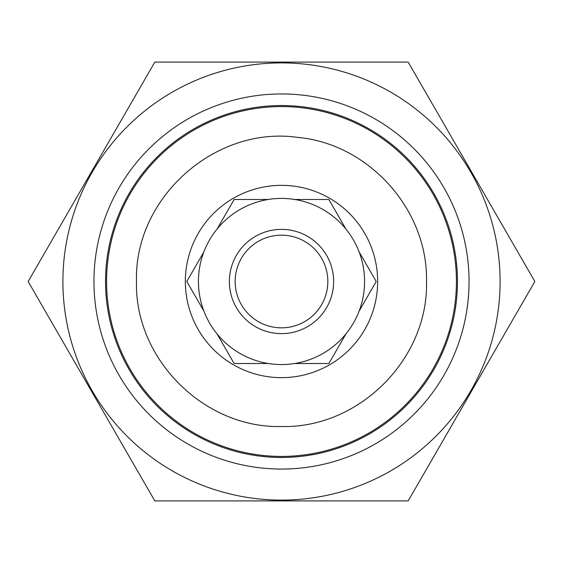 <?xml version="1.0" encoding="UTF-8"?>
<svg xmlns="http://www.w3.org/2000/svg" width="563" height="563" viewBox="0 0 563 563"><rect width="100%" height="100%" fill="white"/><g stroke="black" fill="none" stroke-linecap="round" stroke-linejoin="round"><path stroke-width="0.84" d="M456.424 281.5A174.924 174.924 0 0 0 281.5 106.576A174.924 174.924 0 0 0 106.576 281.5A174.924 174.924 0 0 0 281.5 456.424A174.924 174.924 0 0 0 456.424 281.5M198.443 281.5A83.057 83.057 0 0 0 203.912 311.149A83.057 83.057 0 0 1 345.971 229.127A83.057 83.057 0 0 1 268.382 363.515A83.057 83.057 0 0 1 217.029 333.873A83.057 83.057 0 0 0 268.382 363.515L234.145 363.515L217.029 333.873A83.057 83.057 0 0 1 203.912 311.149L186.796 281.5L203.912 251.851M185.347 281.5A96.153 96.153 0 0 0 281.5 377.653A96.153 96.153 0 0 0 377.653 281.5A96.153 96.153 0 0 0 281.5 185.347A96.153 96.153 0 0 0 185.347 281.5M359.088 251.851L376.204 281.5L359.088 311.149M294.618 199.485L328.855 199.485L345.971 229.127M217.029 229.127L234.145 199.485L268.382 199.485M345.971 333.873L328.855 363.515L294.618 363.515M105.534 281.5A175.966 175.966 0 0 0 281.5 457.466A175.966 175.966 0 0 0 457.466 281.5A175.966 175.966 0 0 0 281.5 105.534A175.966 175.966 0 0 0 105.534 281.5M469.049 281.5A187.549 187.549 0 0 1 281.5 469.049A187.549 187.549 0 0 1 93.951 281.5A187.549 187.549 0 0 1 281.5 93.951A187.549 187.549 0 0 1 469.049 281.5M62.901 281.5A218.599 218.599 0 0 0 281.5 500.099A218.599 218.599 0 0 0 500.099 281.5A218.599 218.599 0 0 0 281.5 62.901A218.599 218.599 0 0 0 62.901 281.5M408.175 62.092L534.85 281.5L408.175 500.908L154.825 500.908L28.15 281.5L154.825 62.092L408.175 62.092M235.165 281.5A46.335 46.335 0 0 0 281.5 327.835A46.335 46.335 0 0 0 327.835 281.5A46.335 46.335 0 0 0 281.5 235.165A46.335 46.335 0 0 0 235.165 281.5M333.627 281.5A52.127 52.127 0 0 1 281.5 333.627A52.127 52.127 0 0 1 229.373 281.5A52.127 52.127 0 0 1 281.5 229.373A52.127 52.127 0 0 1 333.627 281.5M136.485 281.5C133.973 198.099 214.799 125.711 297.412 137.358C368.864 143.685 428.07 209.781 426.515 281.5C428.52 358.99 358.983 428.52 281.5 426.515C204.01 428.513 134.487 358.99 136.485 281.5"/></g></svg>
